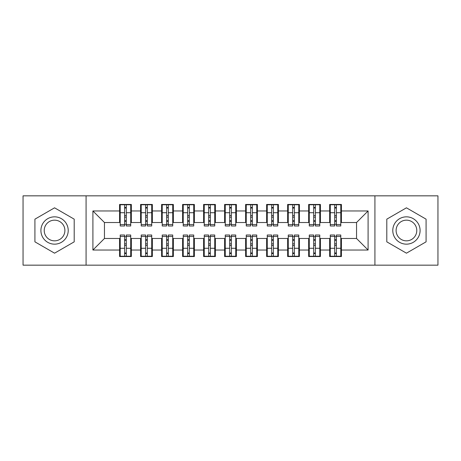 <?xml version="1.0" encoding="UTF-8"?>
<svg xmlns="http://www.w3.org/2000/svg" width="461" height="461" viewBox="0 0 461 461"><rect width="100%" height="100%" fill="white"/><g stroke="black" fill="none" stroke-linecap="round" stroke-linejoin="round"><path stroke-width="0.69" d="M374.926 265.161L437.95 265.161L437.95 195.839L374.926 195.839L374.926 265.161L86.074 265.161L86.074 195.839L23.05 195.839L23.05 265.161L86.074 265.161M334.698 217.16L336.38 217.16L334.698 217.16M336.38 243.84L334.698 243.84L336.38 243.84M313.687 217.16L315.37 217.16L313.687 217.16M315.37 243.84L313.687 243.84L315.37 243.84M292.683 217.16L294.366 217.16L292.683 217.16M294.366 243.84L292.683 243.84L294.366 243.84M271.673 217.16L273.356 217.16L271.673 217.16M273.356 243.84L271.673 243.84L273.356 243.84M250.669 217.16L252.346 217.16L250.669 217.16M252.346 243.84L250.669 243.84L252.346 243.84M229.659 217.16L231.341 217.16L229.659 217.16M231.341 243.84L229.659 243.84L231.341 243.84M208.654 217.16L210.331 217.16L208.654 217.16M210.331 243.84L208.654 243.84L210.331 243.84M187.644 217.16L189.327 217.16L187.644 217.16M189.327 243.84L187.644 243.84L189.327 243.84M166.634 217.16L168.317 217.16L166.634 217.16M168.317 243.84L166.634 243.84L168.317 243.84M145.63 217.16L147.313 217.16L145.63 217.16M147.313 243.84L145.63 243.84L147.313 243.84M374.926 195.839L86.074 195.839M120.212 222.519L104.457 222.519L92.903 210.965L92.903 250.035L119.578 250.035L119.578 256.552L131.345 256.552L131.345 250.035L140.588 250.035L140.588 256.552L152.349 256.552L152.349 250.035L161.598 250.035L161.598 256.552L173.359 256.552L173.359 250.035L182.602 250.035L182.602 256.552L194.369 256.552L194.369 250.035L203.612 250.035L203.612 256.552L215.373 256.552L215.373 250.035L224.616 250.035L224.616 256.552L236.384 256.552L236.384 250.035L245.627 250.035L245.627 256.552L257.388 256.552L257.388 250.035L266.631 250.035L266.631 256.552L278.398 256.552L278.398 250.035L287.641 250.035L287.641 256.552L299.402 256.552L299.402 250.035L308.651 250.035L308.651 256.552L320.412 256.552L320.412 250.035L329.655 250.035L329.655 256.552L341.422 256.552L341.422 238.481L356.543 238.481L356.543 222.519L340.788 222.519M92.903 210.965L119.578 210.965L119.578 222.519M356.543 222.519L368.097 210.965L341.422 210.965L341.422 204.448L329.655 204.448L329.655 210.965L320.412 210.965L320.412 204.448L308.651 204.448L308.651 210.965L299.402 210.965L299.402 204.448L287.641 204.448L287.641 210.965L278.398 210.965L278.398 204.448L266.631 204.448L266.631 210.965L257.388 210.965L257.388 204.448L245.627 204.448L245.627 210.965L236.384 210.965L236.384 204.448L224.616 204.448L224.616 210.965L215.373 210.965L215.373 204.448L203.612 204.448L203.612 210.965L194.369 210.965L194.369 204.448L182.602 204.448L182.602 210.965L173.359 210.965L173.359 204.448L161.598 204.448L161.598 210.965L152.349 210.965L152.349 204.448L140.588 204.448L140.588 210.965L131.345 210.965L131.345 204.448L119.578 204.448L119.578 210.965M368.097 210.965L368.097 250.035L341.422 250.035M320.412 250.035L320.412 238.481L330.283 238.481M329.655 250.035L329.655 238.481M341.422 210.965L341.422 222.519M299.402 250.035L299.402 238.481L309.279 238.481M308.651 250.035L308.651 238.481M329.655 210.965L329.655 222.519L319.784 222.519M320.412 210.965L320.412 222.519M278.398 250.035L278.398 238.481L288.269 238.481M287.641 250.035L287.641 238.481M308.651 210.965L308.651 222.519L298.774 222.519M299.402 210.965L299.402 222.519M257.388 250.035L257.388 238.481L267.265 238.481M266.631 250.035L266.631 238.481M287.641 210.965L287.641 222.519L277.77 222.519M278.398 210.965L278.398 222.519M236.384 250.035L236.384 238.481L246.255 238.481M245.627 250.035L245.627 238.481M266.631 210.965L266.631 222.519L256.76 222.519M257.388 210.965L257.388 222.519M215.373 250.035L215.373 238.481L225.25 238.481M224.616 250.035L224.616 238.481M245.627 210.965L245.627 222.519L235.75 222.519M236.384 210.965L236.384 222.519M194.369 250.035L194.369 238.481L204.24 238.481M203.612 250.035L203.612 238.481M224.616 210.965L224.616 222.519L214.745 222.519M215.373 210.965L215.373 222.519M173.359 250.035L173.359 238.481L183.23 238.481M182.602 250.035L182.602 238.481M203.612 210.965L203.612 222.519L193.735 222.519M194.369 210.965L194.369 222.519M152.349 250.035L152.349 238.481L162.226 238.481M161.598 250.035L161.598 238.481M182.602 210.965L182.602 222.519L172.731 222.519M173.359 210.965L173.359 222.519M131.345 250.035L131.345 238.481L141.216 238.481M140.588 250.035L140.588 238.481M161.598 210.965L161.598 222.519L151.721 222.519M152.349 210.965L152.349 222.519M124.62 217.16L126.302 217.16L124.62 217.16M126.302 243.84L124.62 243.84L126.302 243.84M92.903 250.035L104.457 238.481L120.212 238.481M119.578 250.035L119.578 238.481M140.588 210.965L140.588 222.519L130.717 222.519M131.345 210.965L131.345 222.519M74.204 219.159L54.559 207.819L34.921 219.159L34.921 241.841L54.559 253.181L74.204 241.841L74.204 219.159L74.204 241.841L54.559 253.181L34.921 241.841L34.921 219.159L54.559 207.819L74.204 219.159M386.796 219.159L386.796 241.841L406.441 253.181L426.079 241.841L426.079 219.159L406.441 207.819L386.796 219.159L406.441 207.819L426.079 219.159L426.079 241.841L406.441 253.181L386.796 241.841L386.796 219.159M104.457 222.519L104.457 238.481M330.283 222.519L329.655 222.519M309.279 222.519L308.651 222.519M288.269 222.519L287.641 222.519M267.265 222.519L266.631 222.519M246.255 222.519L245.627 222.519M225.25 222.519L224.616 222.519M204.24 222.519L203.612 222.519M183.23 222.519L182.602 222.519M162.226 222.519L161.598 222.519M141.216 222.519L140.588 222.519M130.717 238.481L131.345 238.481M151.721 238.481L152.349 238.481M172.731 238.481L173.359 238.481M193.735 238.481L194.369 238.481M214.745 238.481L215.373 238.481M235.75 238.481L236.384 238.481M256.76 238.481L257.388 238.481M277.77 238.481L278.398 238.481M298.774 238.481L299.402 238.481M319.784 238.481L320.412 238.481M340.788 238.481L341.422 238.481M368.097 250.035L356.543 238.481M120.212 204.661L130.717 204.661L120.212 204.661L120.212 225.982L124.62 225.982L124.62 204.742L130.717 204.77L130.717 225.982L126.302 225.982L126.302 204.77M124.62 207.473L126.302 207.473M124.62 224.219L126.302 224.219M126.302 221.58L124.62 221.58M124.62 220.548L126.302 220.548M131.345 214.428L130.717 214.428M131.345 217.16L130.717 217.16M120.212 214.428L119.578 214.428M120.212 217.16L119.578 217.16M130.717 256.339L120.212 256.339L130.717 256.339L130.717 235.018L126.302 235.018L126.302 256.258L120.212 256.23L120.212 235.018L124.62 235.018L124.62 256.23M126.302 253.527L124.62 253.527M126.302 236.781L124.62 236.781M124.62 239.42L126.302 239.42M126.302 240.452L124.62 240.452M119.578 246.572L120.212 246.572M119.578 243.84L120.212 243.84M130.717 246.572L131.345 246.572M130.717 243.84L131.345 243.84M141.216 204.661L151.721 204.661L141.216 204.661L141.216 225.982L145.63 225.982L145.63 204.742L151.721 204.77L151.721 225.982L147.313 225.982L147.313 204.77M145.63 207.473L147.313 207.473M145.63 224.219L147.313 224.219M147.313 221.58L145.63 221.58M145.63 220.548L147.313 220.548M152.349 214.428L151.721 214.428M152.349 217.16L151.721 217.16M141.216 214.428L140.588 214.428M141.216 217.16L140.588 217.16M162.226 204.661L172.731 204.661L162.226 204.661L162.226 225.982L166.634 225.982L166.634 204.742L172.731 204.77L172.731 225.982L168.317 225.982L168.317 204.77M166.634 207.473L168.317 207.473M166.634 224.219L168.317 224.219M168.317 221.58L166.634 221.58M166.634 220.548L168.317 220.548M173.359 214.428L172.731 214.428M173.359 217.16L172.731 217.16M162.226 214.428L161.598 214.428M162.226 217.16L161.598 217.16M183.23 204.661L193.735 204.661L183.23 204.661L183.23 225.982L187.644 225.982L187.644 204.742L193.735 204.77L193.735 225.982L189.327 225.982L189.327 204.77M187.644 207.473L189.327 207.473M187.644 224.219L189.327 224.219M189.327 221.58L187.644 221.58M187.644 220.548L189.327 220.548M194.369 214.428L193.735 214.428M194.369 217.16L193.735 217.16M183.23 214.428L182.602 214.428M183.23 217.16L182.602 217.16M204.24 204.661L214.745 204.661L204.24 204.661L204.24 225.982L208.654 225.982L208.654 204.742L214.745 204.77L214.745 225.982L210.331 225.982L210.331 204.77M208.654 207.473L210.331 207.473M208.654 224.219L210.331 224.219M210.331 221.58L208.654 221.58M208.654 220.548L210.331 220.548M215.373 214.428L214.745 214.428M215.373 217.16L214.745 217.16M204.24 214.428L203.612 214.428M204.24 217.16L203.612 217.16M151.721 256.339L141.216 256.339L151.721 256.339L151.721 235.018L147.313 235.018L147.313 256.258L141.216 256.23L141.216 235.018L145.63 235.018L145.63 256.23M147.313 253.527L145.63 253.527M147.313 236.781L145.63 236.781M145.63 239.42L147.313 239.42M147.313 240.452L145.63 240.452M140.588 246.572L141.216 246.572M140.588 243.84L141.216 243.84M151.721 246.572L152.349 246.572M151.721 243.84L152.349 243.84M172.731 256.339L162.226 256.339L172.731 256.339L172.731 235.018L168.317 235.018L168.317 256.258L162.226 256.23L162.226 235.018L166.634 235.018L166.634 256.23M168.317 253.527L166.634 253.527M168.317 236.781L166.634 236.781M166.634 239.42L168.317 239.42M168.317 240.452L166.634 240.452M161.598 246.572L162.226 246.572M161.598 243.84L162.226 243.84M172.731 246.572L173.359 246.572M172.731 243.84L173.359 243.84M193.735 256.339L183.23 256.339L193.735 256.339L193.735 235.018L189.327 235.018L189.327 256.258L183.23 256.23L183.23 235.018L187.644 235.018L187.644 256.23M189.327 253.527L187.644 253.527M189.327 236.781L187.644 236.781M187.644 239.42L189.327 239.42M189.327 240.452L187.644 240.452M182.602 246.572L183.23 246.572M182.602 243.84L183.23 243.84M193.735 246.572L194.369 246.572M193.735 243.84L194.369 243.84M214.745 256.339L204.24 256.339L214.745 256.339L214.745 235.018L210.331 235.018L210.331 256.258L204.24 256.23L204.24 235.018L208.654 235.018L208.654 256.23M210.331 253.527L208.654 253.527M210.331 236.781L208.654 236.781M208.654 239.42L210.331 239.42M210.331 240.452L208.654 240.452M203.612 246.572L204.24 246.572M203.612 243.84L204.24 243.84M214.745 246.572L215.373 246.572M214.745 243.84L215.373 243.84M54.559 216.843A13.657 13.657 0 0 0 40.908 230.5A13.657 13.657 0 0 0 54.559 244.157A13.657 13.657 0 0 0 68.216 230.5A13.657 13.657 0 0 0 54.559 216.843M54.559 220.162A10.338 10.338 0 0 0 44.221 230.5A10.338 10.338 0 0 0 54.559 240.838A10.338 10.338 0 0 0 64.897 230.5A10.338 10.338 0 0 0 54.559 220.162M406.441 216.843A13.657 13.657 0 0 0 392.784 230.5A13.657 13.657 0 0 0 406.441 244.157A13.657 13.657 0 0 0 420.092 230.5A13.657 13.657 0 0 0 406.441 216.843M406.441 220.162A10.338 10.338 0 0 0 396.103 230.5A10.338 10.338 0 0 0 406.441 240.838A10.338 10.338 0 0 0 416.779 230.5A10.338 10.338 0 0 0 406.441 220.162M225.25 204.661L235.75 204.661L225.25 204.661L225.25 225.982L229.659 225.982L229.659 204.742L235.75 204.77L235.75 225.982L231.341 225.982L231.341 204.77M229.659 207.473L231.341 207.473M229.659 224.219L231.341 224.219M231.341 221.58L229.659 221.58M229.659 220.548L231.341 220.548M236.384 214.428L235.75 214.428M236.384 217.16L235.75 217.16M225.25 214.428L224.616 214.428M225.25 217.16L224.616 217.16M235.75 256.339L225.25 256.339L235.75 256.339L235.75 235.018L231.341 235.018L231.341 256.258L225.25 256.23L225.25 235.018L229.659 235.018L229.659 256.23M231.341 253.527L229.659 253.527M231.341 236.781L229.659 236.781M229.659 239.42L231.341 239.42M231.341 240.452L229.659 240.452M224.616 246.572L225.25 246.572M224.616 243.84L225.25 243.84M235.75 246.572L236.384 246.572M235.75 243.84L236.384 243.84M246.255 204.661L256.76 204.661L246.255 204.661L246.255 225.982L250.669 225.982L250.669 204.742L256.76 204.77L256.76 225.982L252.346 225.982L252.346 204.77M250.669 207.473L252.346 207.473M250.669 224.219L252.346 224.219M252.346 221.58L250.669 221.58M250.669 220.548L252.346 220.548M257.388 214.428L256.76 214.428M257.388 217.16L256.76 217.16M246.255 214.428L245.627 214.428M246.255 217.16L245.627 217.16M267.265 204.661L277.77 204.661L267.265 204.661L267.265 225.982L271.673 225.982L271.673 204.742L277.77 204.77L277.77 225.982L273.356 225.982L273.356 204.77M271.673 207.473L273.356 207.473M271.673 224.219L273.356 224.219M273.356 221.58L271.673 221.58M271.673 220.548L273.356 220.548M278.398 214.428L277.77 214.428M278.398 217.16L277.77 217.16M267.265 214.428L266.631 214.428M267.265 217.16L266.631 217.16M288.269 204.661L298.774 204.661L288.269 204.661L288.269 225.982L292.683 225.982L292.683 204.742L298.774 204.77L298.774 225.982L294.366 225.982L294.366 204.77M292.683 207.473L294.366 207.473M292.683 224.219L294.366 224.219M294.366 221.58L292.683 221.58M292.683 220.548L294.366 220.548M299.402 214.428L298.774 214.428M299.402 217.16L298.774 217.16M288.269 214.428L287.641 214.428M288.269 217.16L287.641 217.16M256.76 256.339L246.255 256.339L256.76 256.339L256.76 235.018L252.346 235.018L252.346 256.258L246.255 256.23L246.255 235.018L250.669 235.018L250.669 256.23M252.346 253.527L250.669 253.527M252.346 236.781L250.669 236.781M250.669 239.42L252.346 239.42M252.346 240.452L250.669 240.452M245.627 246.572L246.255 246.572M245.627 243.84L246.255 243.84M256.76 246.572L257.388 246.572M256.76 243.84L257.388 243.84M277.77 256.339L267.265 256.339L277.77 256.339L277.77 235.018L273.356 235.018L273.356 256.258L267.265 256.23L267.265 235.018L271.673 235.018L271.673 256.23M273.356 253.527L271.673 253.527M273.356 236.781L271.673 236.781M271.673 239.42L273.356 239.42M273.356 240.452L271.673 240.452M266.631 246.572L267.265 246.572M266.631 243.84L267.265 243.84M277.77 246.572L278.398 246.572M277.77 243.84L278.398 243.84M298.774 256.339L288.269 256.339L298.774 256.339L298.774 235.018L294.366 235.018L294.366 256.258L288.269 256.23L288.269 235.018L292.683 235.018L292.683 256.23M294.366 253.527L292.683 253.527M294.366 236.781L292.683 236.781M292.683 239.42L294.366 239.42M294.366 240.452L292.683 240.452M287.641 246.572L288.269 246.572M287.641 243.84L288.269 243.84M298.774 246.572L299.402 246.572M298.774 243.84L299.402 243.84M309.279 204.661L319.784 204.661L309.279 204.661L309.279 225.982L313.687 225.982L313.687 204.742L319.784 204.77L319.784 225.982L315.37 225.982L315.37 204.77M313.687 207.473L315.37 207.473M313.687 224.219L315.37 224.219M315.37 221.58L313.687 221.58M313.687 220.548L315.37 220.548M320.412 214.428L319.784 214.428M320.412 217.16L319.784 217.16M309.279 214.428L308.651 214.428M309.279 217.16L308.651 217.16M319.784 256.339L309.279 256.339L319.784 256.339L319.784 235.018L315.37 235.018L315.37 256.258L309.279 256.23L309.279 235.018L313.687 235.018L313.687 256.23M315.37 253.527L313.687 253.527M315.37 236.781L313.687 236.781M313.687 239.42L315.37 239.42M315.37 240.452L313.687 240.452M308.651 246.572L309.279 246.572M308.651 243.84L309.279 243.84M319.784 246.572L320.412 246.572M319.784 243.84L320.412 243.84M330.283 204.661L340.788 204.661L330.283 204.661L330.283 225.982L334.698 225.982L334.698 204.742L340.788 204.77L340.788 225.982L336.38 225.982L336.38 204.77M334.698 207.473L336.38 207.473M334.698 224.219L336.38 224.219M336.38 221.58L334.698 221.58M334.698 220.548L336.38 220.548M341.422 214.428L340.788 214.428M341.422 217.16L340.788 217.16M330.283 214.428L329.655 214.428M330.283 217.16L329.655 217.16M340.788 256.339L330.283 256.339L340.788 256.339L340.788 235.018L336.38 235.018L336.38 256.258L330.283 256.23L330.283 235.018L334.698 235.018L334.698 256.23M336.38 253.527L334.698 253.527M336.38 236.781L334.698 236.781M334.698 239.42L336.38 239.42M336.38 240.452L334.698 240.452M329.655 246.572L330.283 246.572M329.655 243.84L330.283 243.84M340.788 246.572L341.422 246.572M340.788 243.84L341.422 243.84M120.212 204.77L124.62 204.77M126.302 224.542L130.717 224.542M126.302 212.717L130.717 212.717M120.212 224.542L124.62 224.542M120.212 212.717L124.62 212.717M124.62 215.558L126.302 215.558M124.62 208.026L126.302 208.026M130.717 256.23L126.302 256.23M124.62 236.458L120.212 236.458M124.62 248.283L120.212 248.283M130.717 236.458L126.302 236.458M130.717 248.283L126.302 248.283M126.302 245.442L124.62 245.442M126.302 252.974L124.62 252.974M141.216 204.77L145.63 204.77M147.313 224.542L151.721 224.542M147.313 212.717L151.721 212.717M141.216 224.542L145.63 224.542M141.216 212.717L145.63 212.717M145.63 215.558L147.313 215.558M145.63 208.026L147.313 208.026M162.226 204.77L166.634 204.77M168.317 224.542L172.731 224.542M168.317 212.717L172.731 212.717M162.226 224.542L166.634 224.542M162.226 212.717L166.634 212.717M166.634 215.558L168.317 215.558M166.634 208.026L168.317 208.026M183.23 204.77L187.644 204.77M189.327 224.542L193.735 224.542M189.327 212.717L193.735 212.717M183.23 224.542L187.644 224.542M183.23 212.717L187.644 212.717M187.644 215.558L189.327 215.558M187.644 208.026L189.327 208.026M204.24 204.77L208.654 204.77M210.331 224.542L214.745 224.542M210.331 212.717L214.745 212.717M204.24 224.542L208.654 224.542M204.24 212.717L208.654 212.717M208.654 215.558L210.331 215.558M208.654 208.026L210.331 208.026M151.721 256.23L147.313 256.23M145.63 236.458L141.216 236.458M145.63 248.283L141.216 248.283M151.721 236.458L147.313 236.458M151.721 248.283L147.313 248.283M147.313 245.442L145.63 245.442M147.313 252.974L145.63 252.974M172.731 256.23L168.317 256.23M166.634 236.458L162.226 236.458M166.634 248.283L162.226 248.283M172.731 236.458L168.317 236.458M172.731 248.283L168.317 248.283M168.317 245.442L166.634 245.442M168.317 252.974L166.634 252.974M193.735 256.23L189.327 256.23M187.644 236.458L183.23 236.458M187.644 248.283L183.23 248.283M193.735 236.458L189.327 236.458M193.735 248.283L189.327 248.283M189.327 245.442L187.644 245.442M189.327 252.974L187.644 252.974M214.745 256.23L210.331 256.23M208.654 236.458L204.24 236.458M208.654 248.283L204.24 248.283M214.745 236.458L210.331 236.458M214.745 248.283L210.331 248.283M210.331 245.442L208.654 245.442M210.331 252.974L208.654 252.974M225.25 204.77L229.659 204.77M231.341 224.542L235.75 224.542M231.341 212.717L235.75 212.717M225.25 224.542L229.659 224.542M225.25 212.717L229.659 212.717M229.659 215.558L231.341 215.558M229.659 208.026L231.341 208.026M235.75 256.23L231.341 256.23M229.659 236.458L225.25 236.458M229.659 248.283L225.25 248.283M235.75 236.458L231.341 236.458M235.75 248.283L231.341 248.283M231.341 245.442L229.659 245.442M231.341 252.974L229.659 252.974M246.255 204.77L250.669 204.77M252.346 224.542L256.76 224.542M252.346 212.717L256.76 212.717M246.255 224.542L250.669 224.542M246.255 212.717L250.669 212.717M250.669 215.558L252.346 215.558M250.669 208.026L252.346 208.026M267.265 204.77L271.673 204.77M273.356 224.542L277.77 224.542M273.356 212.717L277.77 212.717M267.265 224.542L271.673 224.542M267.265 212.717L271.673 212.717M271.673 215.558L273.356 215.558M271.673 208.026L273.356 208.026M288.269 204.77L292.683 204.77M294.366 224.542L298.774 224.542M294.366 212.717L298.774 212.717M288.269 224.542L292.683 224.542M288.269 212.717L292.683 212.717M292.683 215.558L294.366 215.558M292.683 208.026L294.366 208.026M256.76 256.23L252.346 256.23M250.669 236.458L246.255 236.458M250.669 248.283L246.255 248.283M256.76 236.458L252.346 236.458M256.76 248.283L252.346 248.283M252.346 245.442L250.669 245.442M252.346 252.974L250.669 252.974M277.77 256.23L273.356 256.23M271.673 236.458L267.265 236.458M271.673 248.283L267.265 248.283M277.77 236.458L273.356 236.458M277.77 248.283L273.356 248.283M273.356 245.442L271.673 245.442M273.356 252.974L271.673 252.974M298.774 256.23L294.366 256.23M292.683 236.458L288.269 236.458M292.683 248.283L288.269 248.283M298.774 236.458L294.366 236.458M298.774 248.283L294.366 248.283M294.366 245.442L292.683 245.442M294.366 252.974L292.683 252.974M309.279 204.77L313.687 204.77M315.37 224.542L319.784 224.542M315.37 212.717L319.784 212.717M309.279 224.542L313.687 224.542M309.279 212.717L313.687 212.717M313.687 215.558L315.37 215.558M313.687 208.026L315.37 208.026M319.784 256.23L315.37 256.23M313.687 236.458L309.279 236.458M313.687 248.283L309.279 248.283M319.784 236.458L315.37 236.458M319.784 248.283L315.37 248.283M315.37 245.442L313.687 245.442M315.37 252.974L313.687 252.974M330.283 204.77L334.698 204.77M336.38 224.542L340.788 224.542M336.38 212.717L340.788 212.717M330.283 224.542L334.698 224.542M330.283 212.717L334.698 212.717M334.698 215.558L336.38 215.558M334.698 208.026L336.38 208.026M340.788 256.23L336.38 256.23M334.698 236.458L330.283 236.458M334.698 248.283L330.283 248.283M340.788 236.458L336.38 236.458M340.788 248.283L336.38 248.283M336.38 245.442L334.698 245.442M336.38 252.974L334.698 252.974"/></g></svg>

